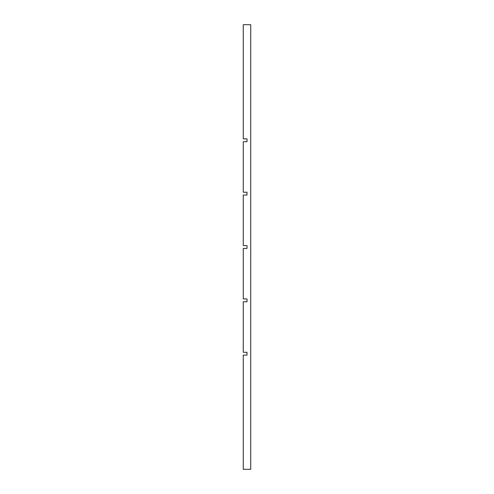 <?xml version="1.0" encoding="UTF-8"?>
<svg xmlns="http://www.w3.org/2000/svg" width="494" height="494" viewBox="0 0 494 494"><rect width="100%" height="100%" fill="white"/><g stroke="black" fill="none" stroke-linecap="round" stroke-linejoin="round"><path stroke-width="0.74" d="M243.264 469.3L250.736 469.3L250.736 24.7L243.264 24.7L243.264 138.876L247 138.876L247 141.716L243.264 141.716L243.264 192.228L247 192.228L247 195.068L243.264 195.068L243.264 245.58L247 245.58L247 248.42L243.264 248.42L243.264 298.932L247 298.932L247 301.772L243.264 301.772L243.264 352.284L247 352.284L247 355.124L243.264 355.124L243.264 469.3"/></g></svg>

